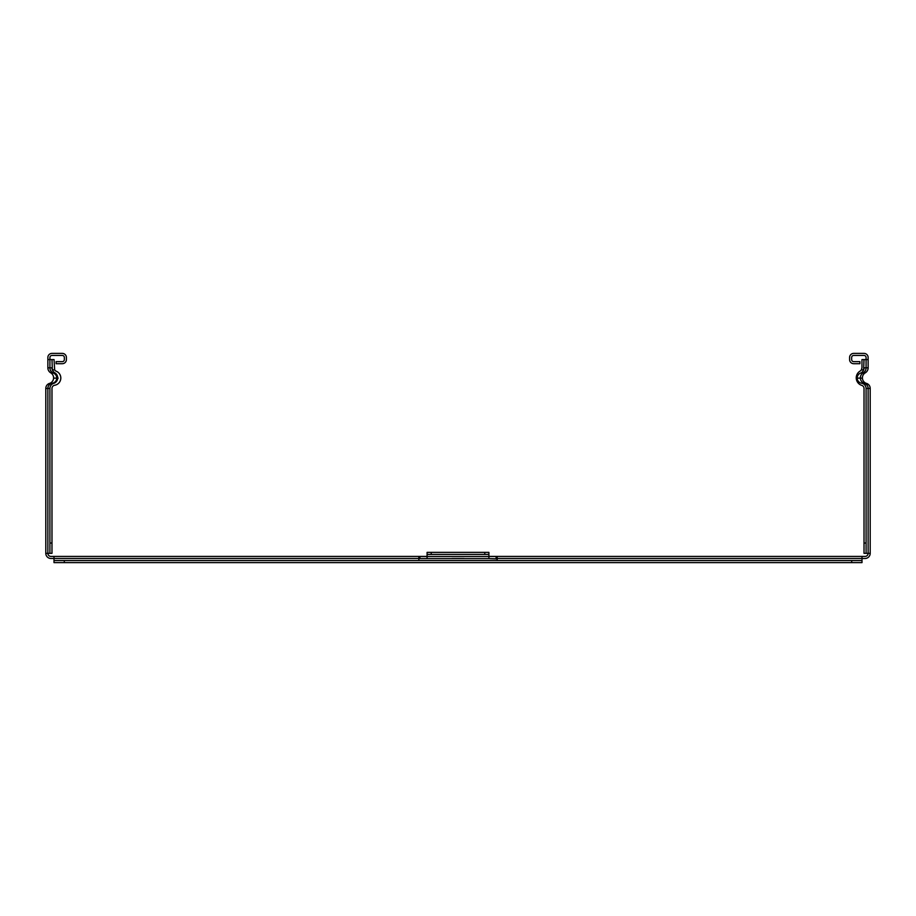 <?xml version="1.0" encoding="UTF-8"?>
<svg xmlns="http://www.w3.org/2000/svg" width="916" height="916" viewBox="0 0 916 916"><rect width="100%" height="100%" fill="white"/><g stroke="black" fill="none" stroke-linecap="round" stroke-linejoin="round"><path stroke-width="1.37" d="M861.956 367.82L861.338 369.881A3.778 3.778 0 0 1 859.952 371.152A7.901 7.901 0 0 0 861.498 385.293A3.217 3.217 0 0 1 864.017 388.43L864.017 553.333L866.078 553.333L866.078 388.43A5.278 5.278 0 0 0 861.956 383.277A5.278 5.278 0 0 1 860.925 372.972A5.839 5.839 0 0 0 863.639 369.881L864.017 359.576L861.956 359.576L861.956 367.82M861.338 369.881L863.639 369.881A5.839 5.839 0 0 0 864.017 367.82L866.078 367.82A5.839 5.839 0 0 1 862.987 372.972A5.839 5.839 0 0 0 864.017 383.277A5.278 5.278 0 0 1 868.139 388.43L870.2 388.43L870.2 553.333A5.152 5.152 0 0 1 865.048 558.485L862.002 558.485L862.002 560.546L851.697 560.546L851.697 562.607L862.002 562.607L862.002 560.546M866.078 553.333L870.2 553.333M51.983 553.333L51.983 388.43A3.217 3.217 0 0 1 54.502 385.293A7.339 7.339 0 0 0 56.048 371.152A3.778 3.778 0 0 1 54.662 369.881L54.044 359.576L51.983 359.576L52.361 369.881A5.839 5.839 0 0 0 55.075 372.972A5.839 5.839 0 0 1 54.044 383.277A5.278 5.278 0 0 0 49.922 388.43L49.922 553.333L51.983 553.333M54.662 369.881L52.361 369.881A5.839 5.839 0 0 1 51.983 367.82L49.922 367.82L49.922 357.515A2.061 2.061 0 0 1 51.983 355.454L62.288 355.454A2.061 2.061 0 0 1 64.349 357.515L64.349 359.576A2.061 2.061 0 0 1 62.288 361.637L56.105 361.637L56.105 363.698L62.288 363.698A4.122 4.122 0 0 0 66.41 359.576L66.41 357.515A4.122 4.122 0 0 0 62.288 353.393L51.983 353.393A4.122 4.122 0 0 0 47.861 357.515L47.861 367.82A5.839 5.839 0 0 0 50.953 372.972A5.839 5.839 0 0 1 49.922 383.277A5.278 5.278 0 0 0 45.8 388.43L45.8 553.333L47.861 553.333A3.092 3.092 0 0 0 50.953 556.424L427.085 556.424M45.8 421.463L45.8 417.341M45.8 402.914L45.8 398.792M868.139 359.576L868.139 357.515A4.122 4.122 0 0 0 864.017 353.393L853.712 353.393A4.122 4.122 0 0 0 849.59 357.515L849.59 359.576A4.122 4.122 0 0 0 853.712 363.698L859.895 363.698L859.895 361.637L853.712 361.637A2.061 2.061 0 0 1 851.651 359.576L851.651 357.515A2.061 2.061 0 0 1 853.712 355.454L864.017 355.454A2.061 2.061 0 0 1 866.078 357.515L866.078 359.576L868.139 359.576L868.139 367.82A5.839 5.839 0 0 1 865.048 372.972A5.839 5.839 0 0 0 866.078 383.277A5.278 5.278 0 0 1 870.2 388.43M864.017 359.576L866.078 359.576L866.078 367.82L868.139 367.82M488.915 556.424L865.048 556.424A3.092 3.092 0 0 0 868.139 553.333L868.139 388.43L866.078 388.43M51.983 359.576L47.861 359.576M49.922 553.333L47.861 553.333L47.861 388.43A5.278 5.278 0 0 1 51.983 383.277A5.278 5.278 0 0 0 53.014 372.972A5.839 5.839 0 0 1 49.922 367.82L47.861 367.82M53.998 562.607L53.998 560.546L53.998 562.607L64.303 562.607L64.303 560.546L53.998 560.546L53.998 558.485L50.953 558.485A5.152 5.152 0 0 1 45.8 553.333M463.965 558.485L452.035 558.485M170.456 556.424L189.005 556.424M273.518 556.424L292.067 556.424M623.933 556.424L642.482 556.424M520.872 556.424L539.421 556.424M418.841 560.546L418.841 558.485L53.998 558.485L53.998 556.424M418.841 558.485L418.841 556.71L419.871 556.493L419.871 558.588L488.915 558.588L488.915 556.493L496.129 556.493L497.159 556.71L497.159 560.546M419.871 556.493L449.069 556.493M419.871 558.588L418.841 558.897M484.793 554.432L488.915 554.432L488.915 552.371L484.793 552.371L484.793 554.432L431.207 554.432L431.207 552.371L427.085 552.371L427.085 554.432L431.207 554.432M488.915 554.432L488.915 556.493L427.085 556.493L427.085 554.432M427.085 558.588L427.085 556.493M64.303 562.607L851.697 562.607M64.303 560.546L851.697 560.546M862.002 556.424L862.002 558.485L497.159 558.485M431.207 552.371L484.793 552.371M497.159 558.897L488.915 558.588M866.078 543.028L864.017 543.028M51.983 543.028L49.922 543.028M861.956 383.277L866.078 383.277M857.834 378.125L861.956 378.125M860.925 372.972L865.048 372.972M55.075 372.972L50.953 372.972M58.166 378.125L54.044 378.125M54.044 383.277L49.922 383.277M49.922 388.43L45.8 388.43M496.129 556.493L496.129 558.588"/></g></svg>
